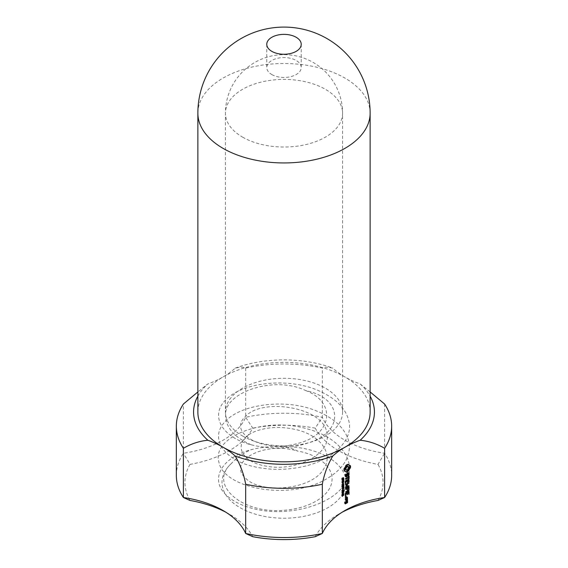 <?xml version="1.0" encoding="UTF-8"?>
<svg xmlns="http://www.w3.org/2000/svg" width="568" height="568" viewBox="0 0 568 568"><rect width="100%" height="100%" fill="white"/><g stroke="black" fill="none" stroke-linecap="round" stroke-linejoin="round"><path stroke-width="0.43" stroke-dasharray="2.84 2.13" d="M370.13 412.091A86.13 49.728 0 0 0 344.904 376.932A86.13 49.728 0 0 0 223.096 376.932A86.13 49.728 0 0 0 197.87 412.091M271.816 74.55A17.225 9.947 0 0 0 290.589 76.701A17.225 9.947 0 0 0 301.225 67.514A17.225 9.947 0 0 0 284 57.567A17.225 9.947 0 0 0 266.775 67.514A17.225 9.947 0 0 0 271.816 74.55M370.13 391.941L360.162 383.94A86.13 49.728 180 0 1 344.904 376.932A86.13 49.728 180 0 1 332.763 368.121C327.608 367.006 324.129 366.992 322.326 368.071A107.657 62.153 0 0 0 245.674 368.071C243.871 366.992 240.392 367.006 235.237 368.121A86.13 49.728 180 0 1 223.096 376.932A86.13 49.728 180 0 1 207.838 383.94L197.87 391.941M197.87 396.173A90.433 52.213 180 0 1 207.838 383.94M235.237 368.121A90.433 52.213 180 0 1 332.763 368.121M360.162 383.94A90.433 52.213 180 0 1 370.13 396.173M176.343 475.38A107.657 62.153 180 0 1 183.393 453.257A86.13 49.728 0 0 0 245.674 417.295A107.657 62.153 180 0 1 322.326 417.295A86.13 49.728 0 0 0 384.607 453.257A107.657 62.153 180 0 1 391.657 475.38M245.674 368.071L245.674 417.295L252.767 428.151A94.742 54.698 180 0 1 190.01 464.383L183.393 453.257L183.393 404.033M384.607 404.033L384.607 453.257L377.99 464.383A94.742 54.698 180 0 1 315.233 428.151L322.326 417.295L322.326 368.071M242.586 436.004A58.568 33.81 0 0 0 309.269 442.593A58.568 33.81 0 0 0 342.568 412.091A58.568 33.81 0 0 0 284 378.281A58.568 33.81 0 0 0 225.432 412.091A58.568 33.81 0 0 0 225.61 414.711A58.568 33.81 0 0 0 242.586 436.004M226 512.3A94.742 54.698 180 0 1 229.188 514.061A94.742 54.698 180 0 1 252.767 536.682M315.233 536.682A94.742 54.698 180 0 1 338.812 514.061A94.742 54.698 180 0 1 342 512.3M342.433 479.498L341.73 479.037L341.815 478.022L342.135 478.959L343.186 477.432L343.207 478.519L342.887 477.667L341.837 479.193L342.49 479.577M342.568 478.561L343.029 478.824M343.391 477.865L342.887 477.667L343.328 477.922M342.965 478.639L343.583 479.001L342.965 478.639M343.207 478.519L343.675 478.788M343.491 477.795L342.866 477.432L343.718 477.745M342.355 479.193L342.781 479.335M342.085 477.887L342.717 478.256L342.085 477.873M341.815 478.022L342.476 478.405M342.461 480.4L342.305 479.726L341.737 479.825L343.271 478.938L343.171 479.939L342.461 480.4L343.1 480.769M343.271 478.938L343.889 479.293M341.737 479.825L342.397 480.209M341.737 480.059L342.397 480.443M342.305 479.726L342.802 480.116L343.093 479.271L342.483 479.825M341.737 481.508L343.271 480.407L342.014 482.26L343.271 481.756L341.737 482.637L343.107 480.72L341.737 481.508L342.397 481.891M343.107 480.72L343.541 480.968M341.737 482.346L342.397 482.729M341.737 482.637L342.397 483.02M343.271 481.756L343.704 482.005M343.271 481.536L343.889 481.891M342.014 482.26L342.532 482.559M343.271 480.407L343.889 480.762M341.737 481.288L342.397 481.671M342.483 482.63L342.305 483.467L342.305 482.729L343.115 482.999M342.305 482.729L342.944 483.098M342.305 483.467L342.944 483.844M342.483 483.368L342.944 483.638M341.737 484.447L343.271 483.34L342.014 485.193L343.271 484.689L341.737 485.576L343.107 483.652L341.737 484.447L342.397 484.831M343.107 483.652L343.541 483.908M341.737 485.285L342.397 485.668M341.737 485.576L342.397 485.959M343.271 484.689L343.704 484.937M343.271 484.469L343.889 484.831M342.014 485.193L342.532 485.491M343.271 483.34L343.889 483.702M341.737 484.227L342.397 484.61M349.682 465.625L349.533 465.121L348.929 465.185L349.71 465.639M349.533 465.121L350.364 465.597M348.929 465.185L348.418 465.029M348.006 464.624L347.786 464.106L348.496 464.517M347.786 464.106L347.254 464.248L347.935 464.638M347.254 464.248L346.707 464.503L347.368 464.88M346.707 464.503L346.168 464.873L346.799 465.242M346.168 464.873L345.635 465.348L346.26 465.71M345.635 465.348L345.387 466.193L346.004 466.548M345.387 466.193L344.996 467.002L345.614 467.357M344.996 467.002L344.492 467.748L345.103 468.096M344.492 467.748L343.889 468.38L344.499 468.728M343.889 468.38L343.739 469.076L344.35 469.431M343.739 469.076L343.69 469.736L344.3 470.091M343.69 469.736L344.35 470.687M343.739 470.332L344.499 471.213M343.889 470.865L344.378 470.808M344.996 470.95L346.004 471.674M345.387 471.312L346.26 472.228M345.635 471.873L346.047 471.767M348.326 472.995L347.914 472.427L346.941 472.988L347.609 473.371M347.914 472.427L348.631 472.839M346.941 472.988L346.203 475.835L346.842 476.204M346.203 475.835L345.692 476.133M345.401 475.714L345.401 474.976L345.749 475.175M345.401 474.976L345.749 474.081L346.153 474.315M345.749 474.081L346.303 474.188M345.678 473.826L346.047 474.408M345.429 474.053L345.039 475.061L345.649 475.416M345.039 475.061L345.039 476.055L345.649 476.41M345.039 476.055L346.104 477.042M346.068 476.346L346.728 476.268M346.466 476.119L347.204 473.265L347.58 473.478M347.204 473.265L348.021 473.151M347.708 472.974L348.724 473.804M348.006 473.392L348.006 474.138L348.724 474.55M348.006 474.138L347.659 475.025L348.361 475.43M347.659 475.025L348.433 475.679M347.722 475.274L348.411 475.302M347.978 475.054L348.376 474.024L348.724 474.23M348.376 474.024L348.376 473.357M348.376 477.468L348.376 475.586L348.006 475.799L348.731 476.218M348.191 475.48L348.922 475.906M348.006 475.799L348.006 476.871L348.731 477.29M348.006 476.871L345.23 478.476L345.848 478.831M345.23 478.476L345.649 479.151L345.23 478.902L348.333 477.489M348.006 477.297L348.006 478.355L348.731 478.774M348.006 478.355L348.922 478.895M348.191 478.469L348.731 478.341M348.376 478.142L348.376 477.51M348.376 475.586L349.121 476.019M348.376 479.747L348.191 479.044L348.922 479.463M348.376 479.144L349.121 479.577M348.191 479.044L345.216 480.762L345.834 481.117M345.216 480.762L345.649 481.43M345.039 481.075L345.039 483.212L345.649 483.56M345.039 483.212L345.834 483.68M345.216 483.325L345.649 483.141M345.401 482.999L345.401 481.082L345.742 481.274M345.401 481.082L346.792 480.585M346.523 480.436L346.523 481.92L347.176 482.296M346.523 481.92L347.368 482.417M346.707 482.04L347.176 481.87M346.892 481.707L346.892 480.649M346.892 480.223L348.333 479.768M348.006 479.577L348.006 481.494L348.731 481.912M348.006 481.494L348.922 482.033M348.191 481.614L348.731 481.486M348.376 481.281L348.376 479.79M341.844 487.138L341.844 486.144L343.271 485.136L341.9 486.393L342.135 486.897L343.271 486.258L341.844 487.138L342.497 487.521M343.271 486.492L343.69 486.733M343.271 486.258L343.889 486.62M341.9 486.819L342.355 487.11L341.9 486.819M343.271 485.37L343.69 485.612M343.271 485.136L343.889 485.498M341.737 488.217L343.093 487.429L343.271 486.698L343.271 488.196L343.093 487.663L341.737 488.217L342.397 488.601M341.737 488.452L342.397 488.835M343.093 487.663L343.512 487.912M343.093 488.295L343.718 488.657M343.271 488.196L343.718 488.452M343.271 486.698L343.889 487.053M343.093 486.797L343.718 487.159M343.093 487.429L343.718 487.791M342.483 488.65L342.305 489.495L342.483 488.65L343.115 489.02M342.305 488.757L342.944 489.126M342.305 489.495L342.944 489.865M342.483 489.396L342.944 489.666M342.426 491.476L341.688 490.816L341.886 490.234L343.115 489.531L343.313 489.879L342.504 490.958L341.688 490.816L342.355 491.199M343.732 489.886L343.115 489.531L343.434 489.95M342.426 493.045L341.688 492.385L341.886 491.803L343.115 491.1L343.313 491.448L342.504 492.527L341.688 492.385L342.355 492.768M343.732 491.455L343.115 491.1L343.434 491.519M343.221 493.457L342.17 494.33L341.737 494.089L342.397 494.472M341.737 494.323L342.397 494.7M342.17 494.068L342.632 494.33M342.17 494.33L342.816 494.7M342.348 494.231L342.816 494.501M342.348 493.968L342.795 494.224M341.737 494.089L342.412 492.854L343.271 493.315M343.271 493.216L343.889 493.571M342.412 492.854L343.044 493.223M342.17 492.996L342.816 493.365M342.17 493.84L342.816 494.21M341.908 494.955L343.051 494.295L343.271 494.763L341.737 496.013L341.737 495.055L342.568 495.331M341.737 495.055L342.397 495.438M341.737 496.013L342.397 496.396M341.908 495.907L342.397 496.191M341.908 495.552L342.397 495.829M343.271 494.579L343.889 494.934M343.093 494.558L343.498 494.806L343.093 494.558M343.051 494.295L343.668 494.65M342.873 494.394L343.498 494.756M342.873 494.763L343.498 495.126M341.908 495.317L342.397 495.601M345.131 496.886L345.749 497.241M345.039 496.695L345.564 496.141L345.351 496.872M345.564 496.638L345.131 496.389M345.564 496.141L346.189 496.503M346.892 500.798L347.375 501.068L346.892 500.798L346.892 501.324M346.714 500.692L345.791 501.225L346.423 501.587M345.791 501.225L346.239 501.899M345.614 501.537L345.614 502.581L346.239 502.943M345.614 502.581L345.138 503.141M344.89 503L344.89 502.169L345.223 502.36M344.89 502.169L345.294 502.24M345.039 502.091L345.642 502.02M345.216 501.771L345.649 502.013M345.039 501.658L344.705 501.849L345.316 502.204M344.705 501.849L345.138 502.517M344.527 502.162L344.527 503.425L345.138 503.78M344.527 503.425L345.316 503.887M344.705 503.532L345.138 503.284M345.259 503.212L346.239 502.652M346.352 502.581L346.984 502.531M346.714 502.375L347.176 502.226M346.892 502.062L346.892 501.438M348.269 485.732L346.693 485.406M348.283 485.413L349.029 485.839M348.653 482.949L348.283 482.736L346.331 485.2M348.283 482.736L348.915 482.814L348.191 482.381L345.23 484.092L345.848 484.447M345.23 484.092L345.649 484.774M345.039 484.419L345.656 484.767M345.23 484.518L347.815 483.382M347.51 483.205L345.876 485.271L346.508 485.633M345.876 485.271L346.409 485.874M345.777 485.512L346.501 486.009M345.869 485.647L346.473 485.711M347.517 485.825L345.23 487.145L345.848 487.5M345.23 487.145L345.649 487.827M345.039 487.472L345.656 487.82M345.23 487.571L347.893 486.038M348.376 485.534L348.858 485.81M346.892 488.239L348.006 487.28L348.191 489.318L348.376 487.493M348.376 487.45L348.376 486.847L349.121 487.28M348.376 488.984L348.731 489.19M348.376 486.847L348.922 487.166M348.191 486.748L345.23 488.459L345.848 488.814M345.23 488.459L345.649 489.133L345.23 488.885L346.785 488.295M346.523 488.139L346.523 489.63L347.176 489.999M346.523 489.63L347.368 490.12M346.707 489.744L347.169 489.573M346.892 489.41L346.892 488.352M348.006 489.197L348.731 489.616M348.191 489.318L348.922 489.737M348.184 489.992L345.039 492.023L348.184 490.418L348.184 489.992L348.915 490.411M348.376 490.092L349.121 490.525M345.23 491.696L345.848 492.051M346.892 492.825L348.006 491.874L348.191 493.904L348.376 492.087M348.376 492.044L348.376 491.434L349.121 491.867M348.376 493.578L348.731 493.777M348.376 491.434L348.922 491.76M348.191 491.334L345.216 493.052L345.834 493.407M345.216 493.052L345.649 493.72M345.039 493.365L345.039 495.502L345.649 495.857M345.039 495.502L345.834 495.978M345.216 495.623L345.649 495.438M345.401 495.289L345.401 493.372L345.742 493.571M345.401 493.372L346.792 492.882M346.523 492.726L346.523 494.217L347.176 494.593M346.523 494.217L347.368 494.714M346.707 494.33L347.176 494.167M346.892 494.004L346.892 492.939M348.006 493.791L348.731 494.203M348.191 493.904L348.922 494.33M346.892 497.369L346.714 496.73L345.039 497.909L345.039 499.173L345.834 499.634M345.039 499.173L345.649 499.528M345.216 499.279L345.649 499.031M345.77 498.96L346.984 498.569M346.714 498.413L347.176 498.264M346.892 498.1L346.892 497.476M345.216 497.596L345.834 497.951M345.039 497.909L345.649 498.264M346.892 498.91L347.375 499.18L346.892 498.91L346.984 499.386M346.714 498.796L345.216 499.662L345.834 500.017M345.216 499.662L345.649 500.337M345.039 499.982L345.834 500.451M345.216 500.089L346.217 499.805M345.969 499.655L347.14 500.415M346.494 500.039L346.246 500.436L346.885 500.806M346.246 500.436L347.133 500.99M346.487 500.614L346.778 500.152M251.262 444.829C234.002 437.225 225.453 427.186 225.61 414.711C224.559 392.232 274.543 375.299 305.556 390.535C343.825 398.36 343.59 431.943 309.248 442.564C290.66 448.94 271.326 449.693 251.262 444.822C220.782 436.962 209.265 414.434 226.809 398.892C242.834 382.974 284.966 377.613 315.134 389.222C335.993 397.565 347.446 409.322 349.49 424.502C351.074 442.486 331.272 460.016 304.263 466.342C287.28 470.197 270.751 470.347 254.67 466.811C223.302 460.023 209.294 437.871 224.992 421.783C239.256 405.375 280.507 398.537 311.584 409.088C333.246 416.742 345.805 428.095 349.27 443.154C350.641 458.369 341.815 470.971 322.801 480.961C285.179 500.465 223.38 487.5 218.936 462.238C211.168 437.197 263.921 415.705 307.991 429.096C340.573 437.843 358.159 462.565 345.287 482.828C334.019 503.702 293.99 515.552 261.891 510.419C245.298 507.65 232.979 502.091 224.942 493.755C209.947 478.306 222.173 457.297 251.262 449.657C260.939 447.208 271.064 446.214 281.636 446.661M190.01 464.383A99.045 57.183 0 0 0 190.01 500.451M315.233 428.151A99.045 57.183 0 0 0 252.767 428.151M377.99 500.451A99.045 57.183 0 0 0 377.99 464.383M231.51 463.353A62.011 35.805 0 0 0 262.054 515.9A62.011 35.805 0 0 0 345.202 488.189A62.011 35.805 0 0 0 281.65 446.64C288.906 447.541 294.203 449.025 297.561 451.07C319.365 454.606 334.353 468.401 331.818 481.714C330.1 495.431 311.285 507.011 289.24 509.695C243.53 516.49 206.972 484.603 231.545 463.389C236.189 457.886 242.763 453.321 251.262 449.678M342.944 480.301L342.305 479.967M347.765 466.165L348.198 467.13L347.765 468.6L346.707 469.715L345.656 469.821M342.355 491.135L341.908 490.873L343.093 489.822L341.908 490.496L342.681 491.292M342.355 492.704L341.908 492.442L343.093 491.391L341.908 492.065L342.681 492.861M342.923 493.301L342.348 493.052L342.348 493.734L343.022 493.344M346.53 501.225L346.53 502.055L345.983 502.368L345.983 501.537L346.792 501.381M346.53 497.27L346.53 498.093L345.401 498.747L345.401 497.916L346.792 497.419M305.612 390.514C337.52 402.62 331.96 435.663 297.142 443.565C262.913 453.612 227.562 432.61 245.241 416.749C261.592 397.288 325.201 406.929 326.998 434.03C331.116 454.457 295.346 471.802 266.811 466.229C237.332 461.898 231.914 438.879 257.616 430.572C270.688 426.398 284.816 426.426 299.996 430.643C321.417 437.062 332.862 453.967 324.285 467.883C313.025 490.567 259.008 494.451 245.021 477.525C227.718 461.614 263.524 440.782 297.561 451.07M342.937 480.01L343.562 480.365M342.483 479.626L342.916 479.882M343.093 479.271L343.512 479.52M343.079 479.697L343.704 480.059M348.198 467.13L348.937 467.549M348.085 467.869L348.809 468.288M347.765 468.6L348.475 469.012M347.289 469.246L347.971 469.637M346.707 469.715L347.368 470.091M346.125 469.913L346.764 470.283M348.085 466.527L348.809 466.946M341.908 490.496L342.44 490.802M343.093 490.184L343.718 490.546M341.908 492.065L342.44 492.371M343.093 491.753L343.718 492.115M342.348 493.734L342.816 494.011M342.348 493.052L342.852 493.344M346.53 502.055L347.176 502.431M346.53 498.093L347.176 498.47M370.13 113.217A86.13 49.728 0 0 0 284 63.495A86.13 49.728 0 0 0 197.87 113.217M242.586 137.129A58.568 33.81 0 0 0 306.415 144.457A58.568 33.81 0 0 0 342.568 113.217A58.568 33.81 0 0 0 284 79.406A58.568 33.81 0 0 0 225.432 113.217A58.568 33.81 0 0 0 242.586 137.129M341.73 479.037L342.39 479.42M342.426 478.938L342.909 479.214M342.611 478.299L343.065 478.561M342.646 478.057L343.115 478.327M343.136 477.936L343.761 478.291M343.086 478.299L343.711 478.661M343.285 478.199L343.746 478.462M343.313 477.837L343.711 478.071M342.433 478.142L343.072 478.512M342.405 478.384L343.036 478.753M342.369 478.597L343.008 478.966M342.291 478.81L342.93 479.186M341.865 478.654L342.362 478.945M341.922 478.291L342.426 478.583M341.723 478.391L342.383 478.774M341.688 478.753L342.355 479.136M343.029 480.18L343.484 480.443M343.242 479.697L343.711 479.967M343.271 479.413L343.718 479.676M341.73 486.989L342.39 487.372M342.341 487.032L342.767 487.273M342.326 486.804L342.965 487.174M342.135 486.897L342.788 487.266M341.865 486.627L342.369 486.918M341.9 486.393L342.426 486.691M342 486.187L342.518 486.492M342.135 486.052L342.632 486.336M342.334 485.917L342.788 486.18M342.341 485.675L342.987 486.045M342.05 485.888L342.696 486.258M341.844 486.144L342.497 486.52M341.73 486.414L342.39 486.797M341.688 486.726L342.355 487.11M342.504 490.958L342.93 491.199M343.115 490.461L343.59 490.738M342.504 489.737L343.136 490.106M342.504 492.527L342.93 492.775M342.504 491.306L343.136 491.675M343.058 494.451L343.548 494.728M342.802 480.116L343.427 480.478M342.674 480.166L343.306 480.528M343.093 479.506L343.718 479.861M342.227 490.858L342.873 491.235M341.865 490.716L342.376 491.008M342.227 490.149L342.71 490.425M342.504 489.978L342.944 490.234M342.774 489.836L343.186 490.07M343.136 489.978L343.761 490.34M342.973 490.369L343.597 490.731M342.781 490.539L343.406 490.901M342.504 490.716L343.136 491.086M342.227 492.428L342.873 492.804M341.865 492.286L342.376 492.577M342.227 491.718L342.71 491.995M342.504 491.547L342.944 491.803M342.774 491.405L343.186 491.639M343.136 491.547L343.761 491.909M342.781 492.108L343.406 492.477M342.504 492.286L343.136 492.655M266.775 44.318L266.775 67.514M301.225 44.318L301.225 67.514M342.568 412.091L342.568 113.217A58.568 58.568 0 0 0 284 54.656A58.568 58.568 0 0 0 225.432 113.217L225.432 412.091M223.096 510.547L229.188 514.061M344.904 510.547L338.812 514.061M341.865 479.214L342.518 479.598M343.036 477.652L343.661 478.007M343.143 477.404L343.768 477.759M341.971 478.98L342.625 479.356M341.957 486.89L342.611 487.266M341.815 491.142L342.476 491.519M343.186 489.552L343.803 489.914M341.815 492.712L342.476 493.088M343.186 491.128L343.803 491.483M343.129 494.593L343.754 494.955M342.575 480.145L343.207 480.514M341.936 490.901L342.589 491.277M343.065 489.793L343.69 490.149M341.936 492.47L342.589 492.846M343.065 491.363L343.69 491.718"/><path stroke-width="0.85" d="M271.816 51.347A17.225 9.947 0 0 0 290.589 53.506A17.225 9.947 0 0 0 301.225 44.318A17.225 9.947 0 0 0 284 34.371A17.225 9.947 0 0 0 266.775 44.318A17.225 9.947 0 0 0 271.816 51.347M197.87 113.217L197.87 412.091A86.13 49.728 0 0 0 223.096 447.25A86.13 49.728 0 0 0 344.904 447.25A86.13 49.728 0 0 0 370.13 412.091L370.13 113.217A86.13 86.13 0 0 0 284 27.094A86.13 86.13 0 0 0 197.87 113.217A86.13 49.728 0 0 0 223.096 148.383A86.13 49.728 0 0 0 316.958 159.161A86.13 49.728 0 0 0 370.13 113.217M183.393 448.287C191.111 443.785 199.261 441.109 207.838 440.243A86.13 49.728 180 0 1 223.096 447.25A86.13 49.728 180 0 1 235.237 456.061C240.392 464.851 243.871 474.245 245.674 484.241A107.657 62.153 0 0 0 322.326 484.241L322.326 533.466A107.657 62.153 180 0 1 245.674 533.466A86.13 49.728 0 0 0 223.096 510.547A86.13 49.728 0 0 0 183.393 497.511A107.657 62.153 180 0 1 176.343 475.38L176.343 426.156A107.657 62.153 0 0 0 183.393 448.287L183.393 497.511L190.01 500.451A94.742 54.698 180 0 1 226 512.3M207.838 440.243A90.433 52.213 180 0 1 197.87 396.173M322.326 484.241C324.129 474.245 327.608 464.851 332.763 456.061A86.13 49.728 180 0 1 344.904 447.25A86.13 49.728 180 0 1 360.162 440.243C368.738 441.109 376.889 443.785 384.607 448.287A107.657 62.153 0 0 0 391.657 426.156A107.657 62.153 0 0 0 384.607 404.033L370.13 391.941M370.13 396.173A90.433 52.213 180 0 1 360.162 440.243M332.763 456.061A90.433 52.213 180 0 1 235.237 456.061M391.657 426.156L391.657 475.38A107.657 62.153 180 0 1 384.607 497.511A86.13 49.728 0 0 0 344.904 510.547A86.13 49.728 0 0 0 322.326 533.466L315.233 536.682A99.045 57.183 0 0 1 252.767 536.682L245.674 533.466L245.674 484.241M197.87 391.941L183.393 404.033A107.657 62.153 0 0 0 176.343 426.156M342 512.3A94.742 54.698 180 0 1 377.99 500.451L384.607 497.511L384.607 448.287M342.39 479.42L343.065 479.307L343.512 478.029L343.583 479.016A86.13 49.728 180 0 1 343.825 478.874L343.491 477.795L342.596 479.328L342.731 478.263A86.13 49.728 180 0 0 342.476 478.405L342.39 479.42M343.328 477.922L343.69 478.036M342.781 479.335L342.355 479.193M342.987 480.627L343.647 480.535L343.889 479.293A86.13 49.728 180 0 0 342.397 480.209L342.397 480.443A86.13 49.728 180 0 1 342.944 480.102L343.249 480.791M342.397 481.891A86.13 49.728 180 0 1 343.725 481.075L342.397 483.02A86.13 49.728 180 0 1 343.889 482.111L343.889 481.891A86.13 49.728 180 0 0 342.667 482.637L343.889 480.762A86.13 49.728 180 0 0 342.397 481.671L342.397 481.891M342.944 483.098A86.13 49.728 180 0 1 343.115 482.999L343.115 483.737A86.13 49.728 180 0 0 342.944 483.844L342.944 483.098M342.397 484.831A86.13 49.728 180 0 1 343.725 484.014L342.397 485.959A86.13 49.728 180 0 1 343.889 485.044L343.889 484.831A86.13 49.728 180 0 0 342.667 485.569L343.889 483.702A86.13 49.728 180 0 0 342.397 484.61L342.397 484.831M349.71 465.639L350.364 465.597L350.527 467.372L348.496 471.035L346.26 472.228L345.614 471.305L344.499 471.213L344.499 468.728L346.26 465.71L348.496 464.517L349.71 465.639M347.609 473.371A86.13 49.728 180 0 1 348.631 472.839L349.121 474.457L348.433 475.679L348.418 473.378A86.13 49.728 180 0 0 347.886 473.655L347.112 476.488A86.13 49.728 180 0 0 346.104 477.042L345.649 475.416L346.303 474.188L346.317 476.495A86.13 49.728 180 0 1 346.842 476.204L347.609 473.371M348.731 476.218L349.121 476.019L349.121 478.568L348.731 478.774L348.731 477.716A86.13 49.728 180 0 0 345.848 479.257L345.848 478.831A86.13 49.728 180 0 1 348.731 477.29L348.731 476.218M348.922 479.463L349.121 481.714L348.731 481.912L348.731 479.995A86.13 49.728 180 0 0 347.559 480.606L347.368 482.417L347.176 480.812A86.13 49.728 180 0 0 346.019 481.437L345.649 483.56L345.834 481.117A86.13 49.728 180 0 1 348.922 479.463M342.39 487.372L342.987 487.401A86.13 49.728 180 0 1 343.889 486.854L343.889 486.62A86.13 49.728 180 0 0 342.965 487.174L342.525 487.003L342.973 486.286A86.13 49.728 180 0 1 343.889 485.732L343.889 485.498A86.13 49.728 180 0 0 342.987 486.045L342.39 487.372M342.397 488.601L342.397 488.835A86.13 49.728 180 0 1 343.718 488.026L343.718 488.657A86.13 49.728 180 0 1 343.889 488.551L343.889 487.053A86.13 49.728 180 0 0 343.718 487.159L343.718 487.791A86.13 49.728 180 0 0 342.397 488.601M342.944 489.126A86.13 49.728 180 0 1 343.115 489.02L343.115 489.758A86.13 49.728 180 0 0 342.944 489.865L342.944 489.126M342.547 490.617L342.547 491.54L343.136 491.327L343.732 490.816L343.732 489.886L342.547 490.617L343.597 490.134L343.406 490.901L342.681 491.292L342.681 490.688M343.434 489.95L343.931 490.234L343.732 489.886M342.547 492.186L342.547 493.109L343.136 492.896L343.732 492.385L343.732 491.455L342.547 492.186L343.597 491.703L343.406 492.477L342.561 492.825L342.681 492.264M343.434 491.519L343.931 491.803L343.732 491.455M342.397 494.472L342.397 494.7A86.13 49.728 180 0 1 342.816 494.437L342.816 494.7A86.13 49.728 180 0 1 342.987 494.6L342.987 494.337A86.13 49.728 180 0 1 343.889 493.791L343.044 493.223A86.13 49.728 180 0 0 342.816 493.365L342.816 494.21A86.13 49.728 180 0 0 342.397 494.472M342.397 495.829L342.568 496.29A86.13 49.728 180 0 0 342.397 496.396L342.397 495.438A86.13 49.728 180 0 1 342.568 495.331L342.568 495.701A86.13 49.728 180 0 1 343.498 495.126L343.498 494.756A86.13 49.728 180 0 1 343.668 494.65L343.725 494.934M342.568 495.928A86.13 49.728 180 0 1 343.889 495.118L343.782 494.962M345.649 497.05L345.969 497.234L346.189 496.503L345.649 497.05L345.969 497.234M347.375 501.068L347.368 501.068A86.13 49.728 180 0 0 346.423 501.587L346.239 502.943A86.13 49.728 180 0 0 345.5 503.355L345.5 502.524A86.13 49.728 180 0 1 345.649 502.439L345.649 502.013A86.13 49.728 180 0 0 345.316 502.204L345.316 503.887A86.13 49.728 180 0 1 347.375 502.751L347.176 502.226M347.559 501.054L347.559 502.573M346.97 485.569L349.121 485.967L345.848 487.926L345.848 487.5A86.13 49.728 180 0 1 348.212 486.222L346.409 485.874L348.205 483.602A86.13 49.728 180 0 0 345.848 484.88L345.848 484.447A86.13 49.728 180 0 1 348.929 482.807L346.693 485.406M349.121 487.28L348.922 489.737L348.731 487.699A86.13 49.728 180 0 0 347.552 488.31L347.368 490.12L347.169 488.515A86.13 49.728 180 0 0 345.848 489.24L345.848 488.814A86.13 49.728 180 0 1 348.922 487.166L349.121 487.28M348.915 490.411L348.915 490.844A86.13 49.728 180 0 0 345.848 492.477L345.848 492.051A86.13 49.728 180 0 1 348.915 490.411M349.121 491.867L348.922 494.33L348.731 492.286A86.13 49.728 180 0 0 347.559 492.896L347.368 494.714L347.176 493.102A86.13 49.728 180 0 0 346.019 493.734L345.649 495.857L345.834 493.407A86.13 49.728 180 0 1 348.922 491.76L349.121 491.867M345.834 499.634L345.834 497.951A86.13 49.728 180 0 1 347.375 497.114L347.375 498.796A86.13 49.728 180 0 0 345.834 499.634M347.375 499.18L347.375 499.606A86.13 49.728 180 0 0 347.112 499.748L347.559 500.067L347.133 500.99L346.601 500.025A86.13 49.728 180 0 0 345.834 500.451L345.834 500.017A86.13 49.728 180 0 1 347.375 499.18L347.559 499.293M343.512 479.52L343.562 480.365L342.944 480.102M348.752 465.085L349.164 465.462M344.378 470.808L345.103 471.149M344.492 470.794L345.614 471.305M346.047 471.767L346.799 472.107M346.168 471.738L347.368 471.859M346.707 471.475L347.254 471.106L347.935 471.504M347.254 471.106L347.786 470.631L348.496 471.035M347.786 470.631L348.028 469.793L348.752 470.205M348.028 469.793L348.298 469.225M348.475 469.005L349.164 469.409M348.638 468.657L348.929 468.231L349.71 468.685M348.929 468.231L349.533 467.599L350.364 468.082M349.533 467.599L349.682 466.882L350.527 467.372M349.682 466.882L349.732 466.221L350.584 466.711M349.732 466.221L349.682 465.625L350.527 466.115M345.649 476.069L346.317 476.495M345.649 475.856L346.019 476.076M346.728 476.268L347.112 476.488M348.021 473.151L348.418 473.378M348.724 474.23L349.121 474.457M348.376 473.357L349.121 473.499M348.333 477.489L348.731 477.716M348.731 478.341L349.121 478.568M345.649 483.141L346.019 483.354M346.792 480.585L347.176 480.812M347.176 481.87L347.559 482.09M347.176 480.379L347.559 480.606M348.333 479.768L348.731 479.995M348.731 481.486L349.121 481.714M343.271 493.436L343.889 493.791M343.498 494.898L343.889 495.118M345.749 496.744L346.189 497M345.138 503.141L345.5 503.355M345.294 502.24L345.649 502.439M346.984 502.531L347.375 502.751M348.653 482.949L349.022 483.162M347.815 483.382L348.205 483.602M346.473 485.711L348.212 486.222M347.893 486.038L348.929 486.286M348.731 489.19L349.121 489.417M346.785 488.295L347.169 488.515M347.169 489.573L347.559 489.793M347.169 488.082L347.552 488.31M348.333 487.472L348.731 487.699M348.525 490.617L348.915 490.844M348.731 493.777L349.121 494.004M345.649 495.438L346.019 495.651M346.792 492.882L347.176 493.102M347.176 494.167L347.559 494.387M347.176 492.676L347.559 492.896M348.333 492.058L348.731 492.286M346.984 498.569L347.375 498.796M347.176 498.264L347.559 498.484M346.217 499.805L346.601 500.025M346.778 500.152L347.559 500.358M346.892 499.975L347.559 500.067M346.728 499.528L347.112 499.748M346.984 499.386L347.375 499.606M346.281 470.176L345.337 469.452L345.656 467.379L347.289 466.065L348.475 466.569L347.368 466.647L346.281 467.741L345.834 469.211L346.764 470.283L348.475 469.012L348.937 467.549L348.475 466.569M342.816 494.011L342.987 494.11A86.13 49.728 180 0 1 343.647 493.706L342.923 493.301M343.115 479.995A86.13 49.728 180 0 1 343.718 479.633M345.337 469.452L345.955 469.814M345.216 468.849L345.834 469.211M345.337 468.11L345.955 468.472M345.656 467.379L346.281 467.741M346.125 466.74L346.764 467.102M346.707 466.264L347.368 466.647M347.289 466.065L347.971 466.463M343.342 491.554L343.718 491.746M342.852 493.344L342.987 494.11M342.987 493.422L343.647 493.706M346.792 501.381L347.176 502.431A86.13 49.728 180 0 0 346.615 502.73L346.239 502.517M346.331 501.743L346.615 502.73M346.615 501.906A86.13 49.728 180 0 1 347.176 501.601M346.792 497.419L347.176 498.47A86.13 49.728 180 0 0 346.019 499.102L345.649 498.889M345.742 498.115L346.019 499.102M346.019 498.271A86.13 49.728 180 0 1 347.176 497.639M342.362 479.3L342.809 479.562M342.951 480.443L343.434 480.72M343.036 477.652L343.661 478.007M341.971 478.98L342.625 479.356M341.957 486.89L342.611 487.266M343.129 494.593L343.754 494.955M342.575 480.145L343.207 480.514M341.936 490.901L342.589 491.277M343.065 489.793L343.69 490.149M341.936 492.47L342.589 492.846M343.065 491.363L343.69 491.718"/></g></svg>

